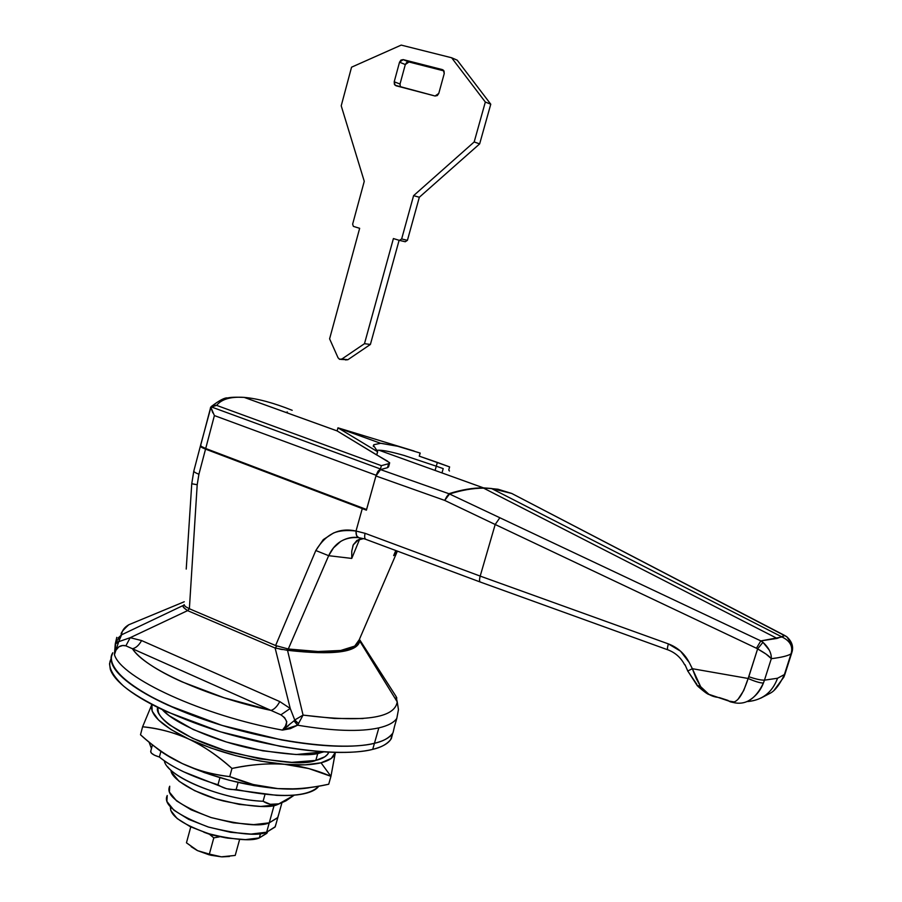 <?xml version="1.0" encoding="UTF-8"?>
<svg xmlns="http://www.w3.org/2000/svg" width="902" height="902" viewBox="0 0 902 902"><rect width="100%" height="100%" fill="white"/><g stroke="black" fill="none" stroke-linecap="round" stroke-linejoin="round"><path stroke-width="1.35" d="M112.502 653.262C103.031 668.732 140.678 697.573 204.111 719.571C267.387 741.636 342.185 751.49 374.443 743.293L378.84 727.88C360.169 732.007 333.086 731.116 297.604 725.197L290.354 728.658L282.461 730.101C203.085 715.85 120.789 677.83 114.441 654.626L115.997 641.593M294.255 795.158L285.889 800.875L277.185 804.708L260.779 806.433L239.177 804.381L215.849 798.834L194.663 790.682L179.081 781.301L171.515 772.213L171.019 770.285C170.568 778.302 194.426 793.692 223.301 800.953C251.624 806.862 269.585 808.113 277.185 804.708L278.865 803.851L270.352 804.302L263.091 801.269C228.33 799.95 179.227 782.068 167.659 766.768M164.333 760.814C166.509 776.487 222.873 799.882 263.091 801.269L264.996 794.414L263.091 801.269C268.108 804.505 273.362 805.362 278.865 803.851L294.244 795.158M396.846 718.342C393.96 722.592 387.961 725.772 378.84 727.88L374.443 743.293C384.297 740.869 390.521 737.272 393.092 732.514C390.521 737.272 384.297 740.869 374.443 743.293C364.521 745.706 351.509 746.642 335.42 746.112C319.263 745.559 301.291 743.485 281.514 739.911L222.05 725.411L168.076 705.229C151.964 697.855 139.066 690.504 129.358 683.186C119.718 675.891 113.9 669.239 111.882 663.229L111.104 657.626L112.784 652.744L111.104 657.626L111.882 663.229C113.9 669.239 119.718 675.891 129.358 683.186C139.066 690.504 151.964 697.855 168.076 705.229L222.05 725.411L281.514 739.911C301.291 743.485 319.263 745.559 335.42 746.112C351.509 746.642 364.521 745.706 374.443 743.293C382.617 741.534 388.627 738.287 392.471 733.54C388.627 738.287 382.617 741.534 374.443 743.293C357.012 748.108 305.519 749.37 226.007 726.606C192.329 716.177 164.108 704.394 141.366 691.27C114.734 674.459 107.981 660.873 112.773 652.811M288.572 725.614L282.461 730.101C288.471 724.87 287.952 719.785 280.905 714.835L132.436 648.73C135.785 653.679 141.693 659.001 150.149 664.695C158.639 670.4 169.249 676.105 181.967 681.822L224.136 697.798L270.95 710.393L125.874 645.821L122.616 645.528L118.884 646.79L115.896 650.308L114.441 654.626C120.789 677.83 203.085 715.85 282.461 730.101L285.393 726.2L286.802 721.747L284.626 717.699L280.905 714.835L270.95 710.393C207.054 696.784 144.444 668.314 132.436 648.73C135.852 648.053 138.908 645.336 141.603 640.567L279.778 701.587L290.23 708.453L275.121 648.031L187.582 610.631L130.204 637.691L141.603 640.567L279.778 701.587L290.23 708.453L294.74 719.988L303.072 715.106L334.608 718.477L363.078 718.544M287.524 650.319L286.881 648.786L287.524 650.319C333.142 655.427 357.237 652.36 359.785 641.119L397.218 701.857L395.967 696.288L359.83 639.98L359.785 641.119C357.237 652.36 333.142 655.427 287.524 650.319L303.072 715.106L297.604 725.197C333.086 731.116 360.169 732.007 378.84 727.88C387.928 725.772 393.926 722.603 396.812 718.375L398.458 709.648L397.218 701.835C394.794 718.263 363.416 722.682 303.072 715.106L287.524 650.319L275.121 648.031L290.23 708.453L294.728 719.988L294.221 720.664L294.74 719.988L298.652 723.652L294.74 719.988L303.072 715.106L297.604 725.197L294.007 720.901M136.788 621.444L128.783 624.759C122.435 630.532 120.034 633.869 121.59 634.805L182.813 605.659L121.59 634.805C121.826 630.757 124.228 627.409 128.794 624.759L136.89 621.399M116.786 637.364L115.276 643.881L114.441 654.626L116.358 647.602M118.094 638.018L121.59 634.805L118.703 641.683L130.204 637.68L187.582 610.631L183.895 607.813L182.813 605.659L184.155 605.321L182.813 605.659M396.835 698.058L395.967 696.288L397.207 701.835M359.379 639.394L359.785 641.108L359.83 639.98L395.967 696.288M280.905 714.835L290.23 708.453L280.905 714.835M270.95 710.393C274.14 709.524 277.083 706.593 279.778 701.587C277.083 706.593 274.14 709.524 270.95 710.393M132.436 648.73L125.874 645.821L130.204 637.691L141.603 640.567C138.908 645.336 135.852 648.053 132.436 648.73M114.441 654.626L118.703 641.683L130.204 637.691L125.874 645.821C121.691 644.761 118.399 646.182 115.997 650.105M294.221 720.664L282.461 730.101L297.604 725.197L294.221 720.664M118.376 642.393L115.276 643.881L118.376 642.393L121.59 634.805L115.76 642.201L118.703 641.683L115.76 642.201L115.276 643.881M359.83 639.98L359.424 639.315M276.891 646.058L275.121 648.031L276.891 646.058M279.834 649.102L282.405 649.587M187.582 610.631L189.364 608.749L187.582 610.631L275.121 648.031M183.083 606.843L185.609 609.267M229.435 856.483L222.151 856.855L235.219 855.423L239.616 839.48L235.219 855.423L221.385 856.821L209.354 854.104L213.797 837.857L209.546 834.327L213.797 837.857L219.344 836.864L213.797 837.857L209.354 854.104L197.617 850.665L186.455 842.806L190.773 826.908L186.455 842.806L196.986 850.361L191.179 846.719M225.883 837.857L210.718 834.7L203.841 832.208M229.333 856.494L221.385 856.821L209.174 854.837L197.617 850.665L191.28 846.798M209.354 854.104L197.617 850.665L210.955 855.265L221.385 856.821L209.354 854.104M373.338 445.813L373.856 444.709L380.87 443.265L397.726 446.264L420.129 453.052L419.25 456.153L420.197 453.075L419.25 456.153L449.624 466.92L448.734 470.021L449.467 471.013M200.605 445.227C200.176 445.915 201.879 447.009 205.712 448.497L366.584 509.506L376.134 475.264L366.573 509.506L205.712 448.497L214.394 415.574L376.134 475.264L377.972 471.272L380.452 468.972L381.388 465.657L388.627 463.684L389.641 462.715L337.123 430.919L244.171 397.387C257.668 398.571 273.678 402.878 292.192 410.309C273.678 402.878 257.668 398.571 244.171 397.387L337.123 430.919L337.968 427.83L414.052 451.011L337.968 427.83L337.123 430.919L376.664 454.958L377.566 451.733L337.968 427.83L377.566 451.733L376.664 454.958L377.656 451.71L373.462 445.34L373.845 444.72M338.6 428.168L380.52 443.254L397.726 446.264L420.197 453.075L419.25 456.153L437.357 462.422L435.102 470.37L437.357 462.422L449.624 466.92L448.734 470.021M387.747 461.294L376.754 454.946L377.656 451.71M389.36 463.402L387.51 467.676L380.531 469.604L448.88 493.71C461.35 489.763 472.862 487.813 483.416 487.858L498.005 489.234L511.75 493.462L491.489 488.489L483.596 488.14L777.118 638.413L784.672 635.459L511.75 493.462L786.815 636.767C791.843 641.423 793.591 646.463 792.046 651.909M212.804 412.823L210.775 407.14L216.638 405.381C221.52 399.169 230.698 396.508 244.171 397.387C230.698 396.508 221.52 399.169 216.638 405.381L381.388 465.657L380.452 468.972L211.034 406.813L213.673 405.178L216.638 405.381L381.388 465.657L388.627 463.684L387.51 467.676L388.559 466.841M285.833 412.406L287.411 412L285.833 412.406M200.729 445.126L210.346 408.617M205.712 448.497L214.394 415.574L376.134 475.264L380.452 468.972L211.034 406.813L200.605 445.216L201.383 446.456L205.712 448.497M210.346 408.121L210.775 407.14L214.394 415.574M774.198 690.109L783.849 677.12L784.898 674.29L777.569 678.236C772.337 692.296 762.506 700.053 748.085 701.519M491.162 488.467L483.438 487.869C472.885 487.802 461.362 489.763 448.88 493.71L449.534 494.003L448.88 493.71L444.697 500.407L448.88 493.71L380.531 469.604L377.904 471.814L375.942 475.985L444.697 500.407L446.986 496.28L449.534 494.003L444.697 500.407L495.187 524.502L499.753 517.883L495.187 524.502L756.44 648.234L495.187 524.502L480.191 576.096L495.187 524.502L444.697 500.407L375.942 475.985L366.404 510.16L362.277 508.593L356.019 531.041L362.277 508.593L205.543 449.128L198.914 474.249L197.2 484.735L189.375 608.749L275.606 645.539L315.813 550.524L323.288 539.61L333.526 532.992C339.524 530.613 347.022 529.959 356.019 531.041L365.084 533.319L480.191 576.096L668.371 643.893L680.536 651.165L689.252 662.553L692.353 668.709L748.153 678.473L757.612 648.91L756.44 648.234L760.837 640.905L449.534 494.003C461.824 490.113 473.178 488.151 483.596 488.14C473.178 488.151 461.824 490.113 449.534 494.003L760.837 640.905L777.118 638.413L483.596 488.14L491.477 488.489L511.761 493.462L498.017 489.234L483.438 487.858L378.941 450.211C383.451 450.211 391.795 451.947 403.995 455.42L436.286 466.199L435.102 470.37L436.286 466.199L443.209 468.612L441.991 472.862L443.209 468.612M792.057 651.875L792.012 644.456L786.815 636.767L784.672 635.459L782.023 636.981C790.22 640.984 793.219 646.599 791.031 653.849C788.1 655.788 781.527 657.411 771.3 658.697L764.456 680.164L777.569 678.236L784.898 674.29L791.561 653.454L783.861 676.094M184.076 604.599L185.214 606.471L189.375 608.749L275.606 645.539L288.29 649L328.666 555.688L351.757 558.428L351.769 551.088L351.757 558.428L359.65 539.182L351.757 558.428L328.666 555.688L288.29 649C310.525 651.853 328.012 652.338 340.764 650.466C349.175 649.169 354.734 646.948 357.44 643.814L359.041 640.86M357.553 643.678L397.286 551.359L395.888 553.952L393.655 555.621L395.696 550.75L393.655 555.621L396.452 551.043M480.777 582.151L480.642 582.173C479.357 581.948 479.21 579.918 480.191 576.096L365.084 533.319C364.216 537.073 364.679 539.17 366.483 539.599C364.679 539.17 364.216 537.073 365.084 533.319L356.019 531.041C339.321 527.354 325.926 533.837 315.813 550.524L275.606 645.539L288.29 649L318.102 651.515L340.764 650.466L354.712 646.103L359.244 639.721M696.818 684.257L687.764 671.009L692.353 668.709L696.197 678.496L700.651 686.67L708.882 694.314L728.872 701.068L734.149 701.914M728.151 700.471L719.266 697.573M380.531 469.604L375.942 475.985L366.404 510.16L205.543 449.128L201.225 447.076L200.436 445.847C200.007 446.546 201.71 447.64 205.543 449.128L198.914 474.249C195.103 472.738 193.411 471.599 193.862 470.844L193.986 470.72M375.954 450.29L378.941 450.211M388.559 466.875L389.585 463.211M358.759 539.475L353.268 544.876L351.769 551.088L353.268 544.876L356.944 540.388L363.529 538.607M395.955 551.765L393.655 555.621L395.91 553.929L397.128 551.302M738.118 699.174L743.722 690.515L748.153 678.473L692.353 668.709L689.252 662.553C684.573 653.6 677.605 647.377 668.371 643.893L480.191 576.096C479.21 579.918 479.357 581.948 480.642 582.173L667.672 649.767M315.813 550.524L328.666 555.688L333.514 547.875L340.73 541.392C346.83 537.896 352.772 536.645 358.59 537.637L364.543 538.9M746.935 701.553C761.897 700.516 772.112 692.747 777.569 678.236L764.456 680.164L763.385 683.085C760.375 690.966 755.233 696.964 747.961 701.091L746.382 701.779M731.984 702.218L735.265 702.917C746.755 704.755 756.124 698.148 763.385 683.085C759.732 682.915 754.647 681.382 748.153 678.473C741.918 697.697 735.491 705.24 728.884 701.079M748.153 678.473C754.67 681.393 759.743 682.938 763.385 683.085L764.456 680.164C760.747 680.198 755.526 679.048 748.807 676.714L748.153 678.473M771.3 658.652L766.035 654.063L757.612 648.91L748.807 676.714C755.526 679.048 760.747 680.198 764.456 680.164L771.3 658.697C781.515 657.411 788.089 655.799 791.02 653.849L791.843 652.732M491.466 488.489L782.034 636.97L760.837 640.905L762.957 642.28L769.214 650.038M757.612 648.91C764.727 652.845 769.293 656.104 771.3 658.697C771.571 653.172 768.786 647.704 762.957 642.28L757.612 648.91L762.957 642.28L760.837 640.905L756.44 648.234L757.612 648.91M185.214 606.471L189.375 608.749L197.2 484.735L191.878 483.743M193.772 471.194L191.754 483.776L197.2 484.735L198.914 474.249C195.103 472.738 193.411 471.599 193.862 470.844L200.357 446.197M328.666 555.688C334.766 542.7 344.744 536.679 358.59 537.637C356.752 537.017 355.895 534.818 356.019 531.041L356.549 535.551L358.59 537.637M668.111 649.925C667.164 649.823 667.254 647.816 668.371 643.893C667.254 647.816 667.164 649.823 668.111 649.925C675.406 652.732 680.931 657.716 684.686 664.853M685.024 664.729L687.775 670.998L696.953 685.182L700.651 686.67L692.353 668.709L687.674 671.043M717.237 697.269L717.361 697.291C710.81 696.4 705.24 692.86 700.651 686.67L697.223 685.745M328.892 752.133L328.114 753.598C326.152 756.609 322.048 758.886 315.801 760.42L291.797 762.348L259.641 758.853L224.621 750.374L192.769 738.366L169.497 724.904C163.566 720.371 159.857 716.154 158.369 712.264L157.726 707.427C153.453 717.135 185.711 739.944 231.464 752.392C276.362 762.551 304.481 765.234 315.801 760.42L317.797 753.305L315.801 760.42L324.833 756.778L327.64 754.264L328.565 752.11M154.873 746.664C161.413 752.358 170.568 757.996 182.351 763.588C212.646 777.287 244.465 785.619 277.793 788.596L253.158 784.514L229.739 776.599C213.289 774.841 197.493 770.5 182.351 763.588C167.163 756.124 153.205 746.518 140.498 734.758L142.606 726.775L151.897 704.439L142.606 726.775C158.087 728.173 173.522 732.3 188.935 739.144C204.032 746.371 218.385 756.135 231.972 768.448C250.125 764.513 267.657 763.137 284.547 764.298L308.755 768.538L330.944 776.329L335.341 752.369C334.473 757.094 329.704 760.566 321.033 762.799L330.944 776.329L335.206 753.373M335.341 752.369L331.293 758.402L321.033 762.799L305.113 764.84L284.547 764.298C299.87 765.606 315.339 769.609 330.944 776.329L328.723 784.221C311.652 788.134 294.672 789.588 277.793 788.596C291.526 789.577 302.835 789.137 311.686 787.254L298.37 788.923L277.793 788.596C262.493 787.48 246.483 783.477 229.739 776.599C211.914 774.423 196.117 770.094 182.351 763.588L204.393 772.608L228.928 780.151L254.048 785.619L277.793 788.596C293.116 789.701 310.096 788.247 328.723 784.221L330.944 776.329L321.033 762.799C311.945 765.009 299.791 765.505 284.547 764.298C251.218 761.062 219.344 752.674 188.935 739.144C161.999 726.11 149.619 714.7 151.773 704.913M150.69 751.276L151.423 753.159L154.569 755.256L159.383 757.037C165.393 762.055 173.511 766.993 183.749 771.853L226.605 788.709L276.508 795.327C288.944 795.925 298.979 795.192 306.612 793.117C312.678 791.46 316.749 789.137 318.812 786.149M149.01 742.053L151.468 748.513L149.044 742.087M154.851 746.653L164.48 753.801L182.351 763.588C168.561 757.06 154.614 747.442 140.498 734.758L142.606 726.775C159.62 728.624 175.056 732.74 188.935 739.144C202.77 745.548 217.111 755.324 231.972 768.448C251.726 764.411 269.258 763.036 284.547 764.298L260.791 761.164L235.636 755.617L211.045 748.074L188.935 739.144L170.974 729.515L158.459 719.943L152.145 711.126L151.931 704.462M150.724 751.197C150.431 753.193 153.317 755.143 159.383 757.037L160.894 751.377L159.383 757.037C172.383 767.546 191.912 776.78 217.991 784.751L219.93 777.648L217.991 784.751C223.425 788.404 229.48 789.983 236.166 789.509L238.117 782.406L236.166 789.509C280.229 798.349 307.74 797.278 318.699 786.273M231.972 768.448L229.739 776.599L231.972 768.448M111.07 659.012C107.304 665.383 111.352 674.301 123.213 685.768C141.952 701.497 181.37 720.078 224.948 733.157C304.109 755.707 355.275 754.264 372.706 749.359L374.443 743.293L372.706 749.359C380.892 747.555 386.913 744.251 390.769 739.448L392.787 733.044M394.456 726.617L396.824 718.364M393.092 732.514L394.478 726.55M111.07 658.967L109.525 663.793L110.303 669.295C112.299 675.35 118.106 682.059 127.723 689.399C137.408 696.761 150.296 704.146 166.385 711.554L220.325 731.77L279.767 746.225C299.532 749.776 317.504 751.817 333.661 752.324C349.762 752.809 362.773 751.817 372.706 749.359C382.583 746.879 388.807 743.225 391.4 738.411L392.81 733.01M162.292 709.637C173.849 723.167 216.604 741.557 253.045 748.919C288.696 755.109 311.325 756.361 320.932 752.651L321.213 751.659L320.932 752.651L323.886 751.84L296.104 754.534L262.753 750.825L226.402 742.008L193.332 729.571L169.159 715.703L162.27 709.626M276.17 823.447L275.042 827.055L266.642 832.196L251.06 834.068L230.63 832.298L208.61 827.111L188.642 819.343L173.985 810.278L166.881 801.416L167.231 795.496C162.766 804.404 176.454 814.901 208.283 827.01C238.94 834.44 258.4 836.177 266.642 832.196L269.247 822.838C261.016 826.739 241.567 824.958 210.888 817.494C179.013 805.418 165.291 795 169.723 786.251C165.291 795 179.013 805.418 210.888 817.494C241.567 824.958 261.016 826.739 269.247 822.838L266.642 832.196L275.257 826.706L277.839 817.46L269.247 822.838L277.624 817.798L278.741 814.247L277.624 817.798L269.247 822.838L274.095 805.418L269.247 822.838L277.839 817.46L278.729 814.28M169.723 786.228L169.396 792.069L176.521 800.852L191.213 809.849L211.203 817.595L233.235 822.816L253.676 824.642L269.247 822.838L253.676 824.642L233.235 822.816L211.203 817.595L191.213 809.849L176.521 800.852L169.396 792.069L169.723 786.228M170.478 806.997C169.689 815.78 183.14 824.913 210.843 834.406C236.245 840.066 252.402 841.239 259.314 837.913L260.554 833.459L259.314 837.913L245.445 839.627L227.315 838.093L207.821 833.504L190.142 826.604L177.142 818.531L170.816 810.605L170.467 806.986M267.544 831.915L266.845 833.301L259.314 837.913L267.071 832.929L267.33 831.982M401.21 45.1L351.555 67.188L341.215 105.816L364.261 181.302L352.648 224.113L353.347 226.323L352.648 224.113L364.261 181.302L341.215 105.816L351.555 67.188L401.21 45.1L451.631 57.762L457.201 60.163L490.767 104.215L479.65 143.892L419.329 197.256L407.422 240.327L401.649 238.962L399.462 240.394L401.649 238.962L413.601 195.644L419.329 197.256L413.601 195.644L474.181 141.952L479.65 143.892L474.181 141.952L485.332 102.039L490.767 104.215L485.332 102.039L451.631 57.762L401.21 45.1M353.742 226.503L359.661 228.307L329.602 338.836L338.047 357.778L339.716 359.357L341.892 359.019L339.468 359.255L338.047 357.778L329.602 338.836L359.661 228.307L353.742 226.503M345.466 359.943L347.89 359.706L341.892 359.019L364.487 343.685L370.395 344.451L347.89 359.706L341.892 359.019L364.487 343.685L393.407 238.556L399.462 240.394L393.407 238.556L364.487 343.685L370.395 344.451L399.112 240.282L370.395 344.451L347.89 359.706L340.979 359.424M405.246 241.747L407.422 240.327L401.649 238.962L413.601 195.644L474.181 141.952L485.332 102.039L451.631 57.762L457.201 60.163L490.767 104.215L479.65 143.892L419.329 197.256L407.422 240.327L405.246 241.747L399.676 240.439M400.014 84.033L405.314 64.538L406.746 62.441L408.956 61.979L403.183 59.611L400.962 60.073L399.53 62.182L394.208 81.789L394.388 84.314L396.068 85.78L435.046 96.007L437.301 95.556L438.767 93.447L444.224 73.614L444.043 71.066L442.318 69.589L403.183 59.611L408.956 61.979L405.314 64.538L399.53 62.182L403.183 59.611L442.318 69.589L443.446 70.232L444.224 73.614L438.767 93.447L435.046 96.007L395.065 85.239L394.208 81.789L400.014 84.033L405.314 64.538L399.53 62.182L394.208 81.789L400.014 84.033L400.398 86.919M408.956 61.979L443.964 70.908L408.956 61.979M184.256 601.758L128.783 624.759M211.316 406.498C219.603 400.206 225.038 397.376 227.631 397.985C230.157 397.23 235.681 397.038 244.216 397.387L337.123 430.908M373.349 446.513L373.856 444.709M791.031 653.849L784.3 674.888C779.768 684.426 775.201 690.481 770.567 693.029L760.826 698.125M353.55 544.301L352.75 546.24M191.743 483.912L186.229 569.083M364.555 538.9L365.592 539.261M366.494 539.599L480.044 581.948M709.31 694.551C708.07 694.608 704.304 691.902 698.013 686.433M152.449 744.804L150.781 751.095M392.46 733.54L390.769 739.448M281.886 802.949L277.839 817.46M395.065 85.239L397.376 86.118"/></g></svg>
